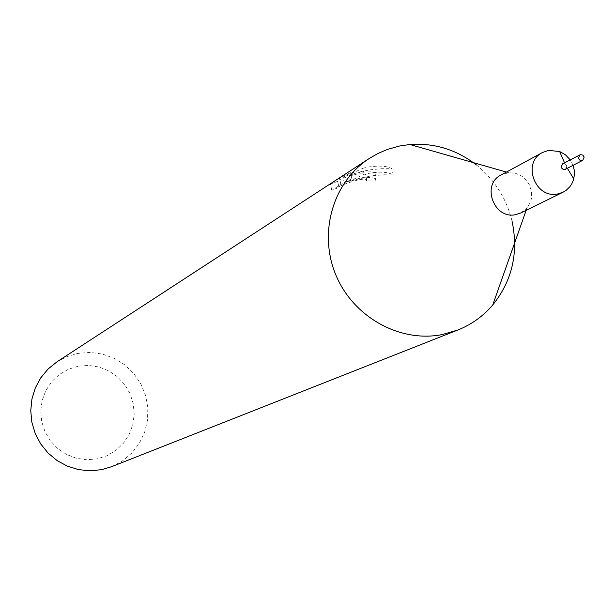 <?xml version="1.0" encoding="UTF-8"?>
<svg xmlns="http://www.w3.org/2000/svg" width="615" height="615" viewBox="0 0 615 615"><rect width="100%" height="100%" fill="white"/><g stroke="black" fill="none" stroke-linecap="round" stroke-linejoin="round"><path stroke-width="0.46" stroke-dasharray="3.08 2.31" d="M563.402 163.582C560.188 166.211 560.611 168.195 564.678 169.517L566.846 167.465L566.899 166.173L565.493 164.021L563.402 163.582M520.782 212.975L526.917 208.208L530.461 202.143L531.406 198.691L531.514 191.465L529.254 184.508L524.887 178.634L522.074 176.328L515.578 173.315L508.574 172.692L501.14 174.929M366.509 180.902L366.732 179.895C363.327 176.305 334.929 187.329 338.911 187.367L331.808 190.335L340.894 184.508L351.849 178.788L344.339 183.585L364.165 174.299C377.679 171.27 387.365 171.493 393.223 174.983L383.968 174.775L371.598 175.813L359.406 178.319L350.504 181.141C363.565 177.189 372.137 176.52 376.234 179.126L375.926 181.102L366.509 180.902L365.256 174.937L374.643 175.014L374.958 173.053L370.914 171.808L360.521 172.192L349.243 175.121L361.651 171.47L370.222 169.825L381.054 168.718L391.901 168.687C387.327 166.019 379.586 165.443 368.677 166.965L362.896 168.264M111.384 466.777L122.316 461.035L131.771 453.094L139.328 443.315L144.663 432.13L147.538 420.045L147.838 407.599L145.547 395.33L140.781 383.783L133.732 373.466L124.73 364.833L114.152 358.268L102.467 354.063L90.197 352.41L77.882 353.387L67.104 356.531L57.141 361.705M364.165 174.299L362.896 168.256L343.062 177.497L350.558 172.638L339.572 178.189L330.493 184.093L337.65 181.34C338.235 179.703 345.023 177.189 358.022 173.799L365.464 173.922L365.256 174.937M78.251 366.202L68.296 369.3L59.286 374.558L51.691 381.738L45.887 390.479L42.174 400.334L40.744 410.82L41.674 421.398L44.918 431.53L50.315 440.701L57.587 448.458L66.358 454.4L76.199 458.221L86.6 459.751L97.039 458.898L106.987 455.723L115.943 450.388L123.469 443.161L129.188 434.421L132.825 424.588L134.201 414.172L133.247 403.671L130.011 393.623L124.668 384.521L117.465 376.811L108.77 370.876L99.007 367.017L88.668 365.433L78.251 366.202M340.894 184.508L339.565 178.189M331.8 190.335L330.493 184.093M338.942 187.36L337.681 181.34M375.926 181.102L374.643 175.014M350.504 181.141L349.243 175.121M366.732 179.895L365.479 173.93M351.849 178.788L350.558 172.638M344.339 183.585L343.062 177.497M393.231 174.983L391.901 168.687M511.98 220.831C506.299 198.191 494.445 179.565 476.394 164.943M573.057 165.358L570.228 159.885M565.454 169.294L566.907 166.035L566.638 165.266L564.877 163.675L562.617 163.805M374.958 173.053L376.234 179.119M337.65 181.34L338.911 187.367M508.574 172.692L506.414 172.069M526.917 208.208L526.163 210.33M564.916 163.728L564.532 162.821M566.846 167.465L567.361 168.31"/><path stroke-width="0.92" d="M570.228 159.885L565.531 154.872L559.642 151.505L548.511 150.398L542.545 152.489C521.582 162.498 535.158 199.252 557.874 193.917L563.056 192.211L566.246 190.258L569.828 186.768L571.912 183.601L573.403 180.08L574.387 175.021L574.233 170.14L573.057 165.358M542.545 152.489L501.14 174.929C480.984 184.562 493.968 219.763 515.793 214.62L520.782 212.975L563.056 192.211M476.394 164.943C456.453 149.591 434.282 142.78 409.882 144.502L399.627 145.993L387.419 149.43L378.087 153.419L369.277 158.462C333.076 181.786 318.193 232.608 335.736 274.682C352.979 316.879 399.665 342.978 442.116 334.591L457.844 330.017C471.505 324.543 483.136 316.202 492.738 304.994C512.318 280.555 518.729 252.504 511.98 220.831M369.277 158.462L57.141 361.705L48.17 368.915L40.798 377.787L35.301 387.98L31.911 399.104L30.75 410.712L31.88 422.367L35.255 433.606L40.736 443.976L48.124 453.094L57.118 460.581L67.366 466.162L78.459 469.606L89.975 470.806L101.452 469.699L111.384 466.777L457.844 330.017M584.181 157.109L582.874 155.134L580.645 154.642L579.93 154.895L578.5 158.124L579.807 160.1L582.028 160.592L582.743 160.346L584.181 157.109M579.93 154.895L562.617 163.805L561.172 167.065L561.441 167.834L563.194 169.425L565.1 169.448L582.743 160.346M506.414 172.069L409.882 144.502M526.163 210.33L492.738 304.994M564.532 162.821L559.642 151.505M567.361 168.31L573.757 178.842"/></g></svg>
